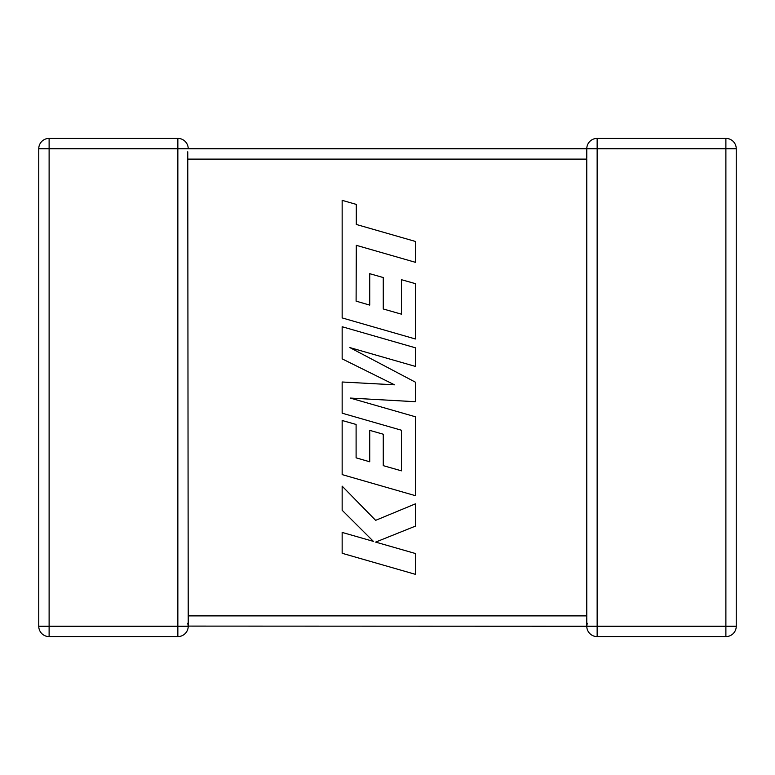 <?xml version="1.0" encoding="UTF-8"?>
<svg xmlns="http://www.w3.org/2000/svg" width="775" height="775" viewBox="0 0 775 775"><rect width="100%" height="100%" fill="white"/><g stroke="black" fill="none" stroke-linecap="round" stroke-linejoin="round"><path stroke-width="1.16" d="M187.763 151.793L188.218 626.248A10.366 10.366 0 0 1 177.853 636.604L49.116 636.604A10.366 10.366 0 0 1 38.75 626.248L38.75 148.752A10.366 10.366 0 0 1 49.116 138.396L177.853 138.396A10.366 10.366 0 0 1 188.218 148.752L586.782 148.752A10.366 10.366 0 0 1 597.147 138.396L725.884 138.396A10.366 10.366 0 0 1 736.25 148.752L736.25 626.248A10.366 10.366 0 0 1 725.884 636.604L597.147 636.604A10.366 10.366 0 0 1 586.782 626.248L188.218 626.103M586.782 617.559L586.782 626.248L587.237 623.207M586.791 149.1L586.782 158.313M586.782 616.687L586.782 159.117L188.218 159.117M597.147 138.396L597.147 626.248L725.884 626.248L725.884 148.752L586.782 148.752L586.801 149.333M187.763 623.207L188.218 626.248L177.853 626.248L177.853 148.752L49.116 148.752L49.116 626.248L177.853 626.248L177.853 636.604M177.853 138.396A10.366 10.366 0 0 1 188.218 148.752L177.853 148.752L177.853 138.396A10.366 10.366 0 0 1 188.218 148.752M356.103 301.146L356.297 245.317L415.4 262.308L415.4 241.442L356.297 224.459L356.297 204.406L342.153 200.338L342.153 317.915L415.4 338.985L415.4 283.65L401.46 279.698L401.46 314.175L383.267 308.973L383.267 277.547L369.723 273.682L369.723 305.108L356.103 301.146M342.153 326.74L342.153 358.864L394.485 384.817L342.153 381.998L342.153 413.191L401.469 430.241L401.469 470.842L383.267 465.659L383.267 434.223L369.723 430.358L369.723 461.793L356.103 457.831L356.103 424.458L342.153 420.496L342.153 474.61L415.4 495.68L415.4 416.776L350.193 398.059L415.4 401.712L415.4 382.182L349.883 347.597L415.4 366.41L415.4 347.801L342.153 326.74M342.153 553.282L415.4 574.333L415.4 553.505L375.633 542.103L415.4 526.138L415.4 503.857L375.633 520.345L342.153 486.148L342.153 510.25L373.395 541.376L342.153 532.425L342.153 553.282M188.218 615.883L586.782 615.883M736.25 626.248L725.884 626.248L725.884 636.604M725.884 138.396L725.884 148.752L736.25 148.752M597.147 636.604L597.147 626.248L586.782 626.248M38.75 148.752L49.116 148.752L49.116 138.396M49.116 636.604L49.116 626.248L38.75 626.248"/></g></svg>
